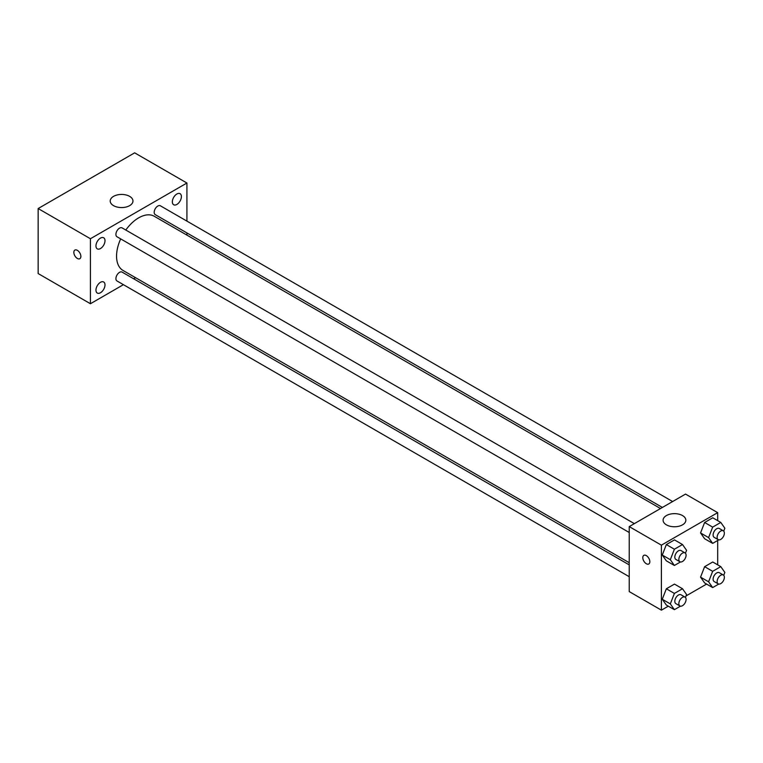 <?xml version="1.0" encoding="UTF-8"?>
<svg xmlns="http://www.w3.org/2000/svg" width="763" height="763" viewBox="0 0 763 763"><rect width="100%" height="100%" fill="white"/><g stroke="black" fill="none" stroke-linecap="round" stroke-linejoin="round"><path stroke-width="1.14" d="M123.425 284.675L90.425 303.731L38.15 273.555L38.15 208.547L134.65 152.838L186.925 183.015L186.925 221.117M176.873 194.002A6.39 3.691 120 0 0 172.696 199.629A6.39 3.691 120 0 0 173.678 204.751A6.39 3.691 120 0 0 180.068 201.06A6.39 3.691 120 0 0 180.068 193.678A6.39 3.691 120 0 0 176.873 194.002M100.478 238.104A6.39 3.691 120 0 0 96.3 243.74A6.39 3.691 120 0 0 97.282 248.862A6.39 3.691 120 0 0 103.673 245.171A6.39 3.691 120 0 0 103.673 237.789A6.39 3.691 120 0 0 100.478 238.104M100.478 282.31A6.39 3.691 120 0 0 96.3 287.937A6.39 3.691 120 0 0 97.282 293.059A6.39 3.691 120 0 0 103.673 289.368A6.39 3.691 120 0 0 103.673 281.995A6.39 3.691 120 0 0 100.478 282.31M90.425 303.731L90.425 238.733L38.15 208.547M90.425 238.733L186.925 183.015M129.624 205.648A11.369 6.562 180 0 1 117.235 207.069A11.369 6.562 180 0 1 110.215 201.003A11.369 6.562 180 0 1 121.584 194.441A11.369 6.562 180 0 1 132.962 201.003A11.369 6.562 180 0 1 129.624 205.648M135.547 277.684L133.659 278.772M80.868 256.435A4.979 2.871 60 0 1 79.838 258.705A4.979 2.871 60 0 1 74.869 255.834A4.979 2.871 60 0 1 74.869 250.092A4.979 2.871 60 0 1 78.703 251.428A4.979 2.871 60 0 1 80.868 256.435M79.848 258.705A4.979 2.871 60 0 1 74.869 255.834A4.979 2.871 60 0 1 74.869 250.092M186.925 232.934L186.925 235.118M672.623 501.539L160.373 205.791A5.122 2.957 120 0 0 157.817 206.039A5.122 2.957 120 0 0 154.193 212.314A5.122 2.957 120 0 0 155.251 214.651L662.389 507.443M629.227 564.887L122.09 272.095A5.122 2.957 120 0 0 119.533 272.343A5.122 2.957 120 0 0 115.919 278.609A5.122 2.957 120 0 0 116.977 280.956L629.227 576.704M634.349 523.637L122.09 227.889A5.122 2.957 120 0 0 119.533 228.147A5.122 2.957 120 0 0 116.186 232.658A5.122 2.957 120 0 0 116.977 236.749L629.227 532.498M120.688 238.895A31.273 18.054 120 0 0 116.558 256.139A31.273 18.054 120 0 0 123.034 270.455L629.227 562.703M660.5 508.54L154.307 216.291A31.273 18.054 120 0 0 125.809 230.035M668.312 606.175L661.397 610.162L629.227 591.592L629.227 526.594L685.527 494.09L717.687 512.66L717.687 520.643M706.595 584.077L686.013 595.951M704.621 538.735L700.558 532.955L704.621 522.483L712.747 517.791L704.621 522.483L700.558 532.955L704.621 538.735L712.661 543.38L708.598 537.6L712.661 527.128L720.787 522.436L724.85 528.215L723.715 531.134M666.337 605.04L662.274 599.26L666.337 588.788L674.463 584.096L666.337 588.788L662.274 599.26L666.337 605.04L674.387 609.675L670.324 603.895L674.387 593.433L682.504 588.74L686.566 594.52L685.441 597.429M717.687 540.471L717.687 564.849M661.397 610.162L661.397 545.163L717.687 512.66M704.621 582.932L700.558 577.152L704.621 566.68L712.747 561.997L704.621 566.68L700.558 577.152L704.621 582.932L712.661 587.577L708.598 581.797L712.661 571.325L720.787 566.632L724.85 572.412L723.715 575.331M666.337 560.834L662.274 555.054L666.337 544.582L674.463 539.889L666.337 544.582L662.274 555.054L666.337 560.834L674.387 565.478L670.324 559.699L674.387 549.226L682.504 544.534L686.566 550.314L685.441 553.232M661.397 545.163L629.227 526.594M666.423 524.849A11.369 6.562 180 0 1 663.095 520.204A11.369 6.562 180 0 1 674.463 513.642A11.369 6.562 180 0 1 685.842 520.204A11.369 6.562 180 0 1 678.812 526.27A11.369 6.562 180 0 1 666.423 524.849M649.838 561.702A4.979 2.871 60 0 1 648.808 563.981A4.979 2.871 60 0 1 643.829 561.11A4.979 2.871 60 0 1 643.829 555.359A4.979 2.871 60 0 1 647.663 556.694A4.979 2.871 60 0 1 649.838 561.702M648.808 563.981A4.979 2.871 60 0 1 643.829 561.11A4.979 2.871 60 0 1 643.829 555.359M680.462 561.969L674.387 565.478M685.021 552.898L681.006 550.571A5.122 2.957 120 0 0 677.058 551.945A5.122 2.957 120 0 0 674.826 557.095A5.122 2.957 120 0 0 675.884 559.441L679.909 561.759A5.122 2.957 120 0 0 685.021 558.802A5.122 2.957 120 0 0 685.021 552.898A5.122 2.957 120 0 0 681.082 554.262A5.122 2.957 120 0 0 678.851 559.413A5.122 2.957 120 0 0 679.909 561.759M670.324 559.699L662.274 555.054M674.387 549.226L666.337 544.582M682.504 544.534L674.463 539.889M718.746 539.861L712.661 543.38M723.305 530.8L719.28 528.473A5.122 2.957 120 0 0 715.341 529.846A5.122 2.957 120 0 0 713.109 534.997A5.122 2.957 120 0 0 714.168 537.343L718.183 539.66A5.122 2.957 120 0 0 723.305 536.704A5.122 2.957 120 0 0 723.305 530.8A5.122 2.957 120 0 0 719.356 532.164A5.122 2.957 120 0 0 717.125 537.314A5.122 2.957 120 0 0 718.183 539.66M708.598 537.6L700.558 532.955M712.661 527.128L704.621 522.483M720.787 522.436L712.747 517.791M680.462 606.165L674.387 609.675M685.021 597.095L681.006 594.778A5.122 2.957 120 0 0 677.058 596.151A5.122 2.957 120 0 0 674.826 601.301A5.122 2.957 120 0 0 675.884 603.638L679.909 605.965A5.122 2.957 120 0 0 685.021 603.008A5.122 2.957 120 0 0 685.021 597.095A5.122 2.957 120 0 0 681.082 598.469A5.122 2.957 120 0 0 678.851 603.619A5.122 2.957 120 0 0 679.909 605.965M670.324 603.895L662.274 599.26M674.387 593.433L666.337 588.788M682.504 588.74L674.463 584.096M718.746 584.067L712.661 587.577M723.305 574.997L719.28 572.679A5.122 2.957 120 0 0 715.341 574.043A5.122 2.957 120 0 0 713.109 579.193A5.122 2.957 120 0 0 714.168 581.54L718.183 583.857A5.122 2.957 120 0 0 723.305 580.91A5.122 2.957 120 0 0 723.305 574.997A5.122 2.957 120 0 0 719.356 576.37A5.122 2.957 120 0 0 717.125 581.52A5.122 2.957 120 0 0 718.183 583.857M708.598 581.797L700.558 577.152M712.661 571.325L704.621 566.68M720.787 566.632L712.747 561.997"/></g></svg>
